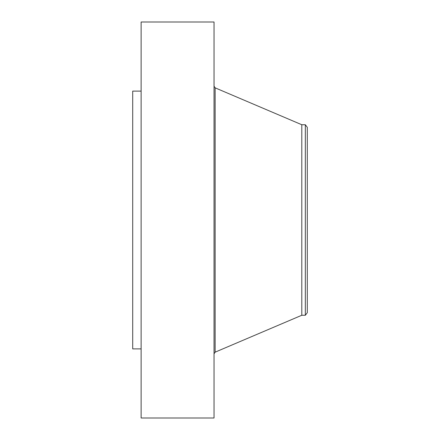 <?xml version="1.0" encoding="UTF-8"?>
<svg xmlns="http://www.w3.org/2000/svg" width="440" height="440" viewBox="0 0 440 440"><rect width="100%" height="100%" fill="white"/><g stroke="black" fill="none" stroke-linecap="round" stroke-linejoin="round"><path stroke-width="0.66" d="M141.119 418L141.119 22L214.044 22L214.044 418L141.119 418M305.327 315.266L305.327 124.735L307.291 127.297L307.291 312.702L305.327 315.266L301.796 315.266L301.796 124.735L215.138 87.841L214.044 86.191M141.119 348.887L132.71 348.887L132.71 91.113L141.119 91.113M301.796 315.266L215.138 352.16L215.138 87.841M215.138 352.16L214.044 353.81M305.327 124.735L301.796 124.735"/></g></svg>

